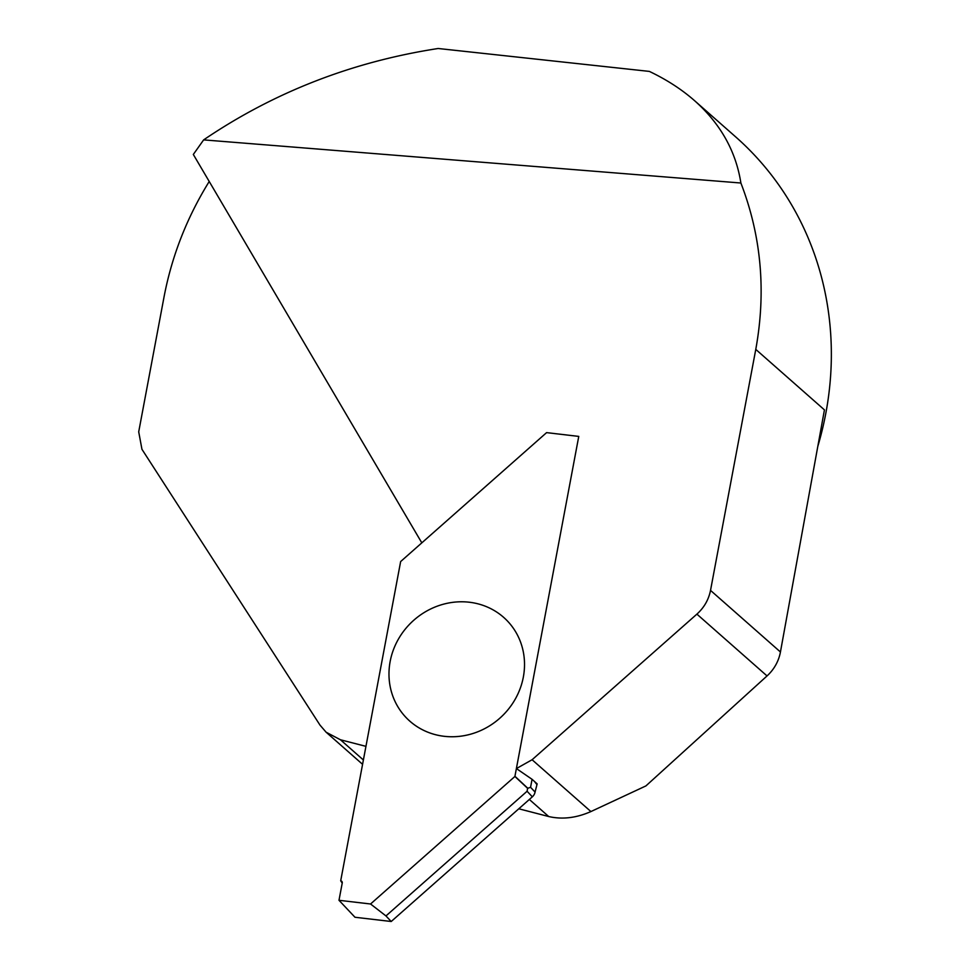 <?xml version="1.0" encoding="UTF-8"?>
<svg xmlns="http://www.w3.org/2000/svg" width="970" height="970" viewBox="0 0 970 970"><rect width="100%" height="100%" fill="white"/><g stroke="black" fill="none" stroke-linecap="round" stroke-linejoin="round"><path stroke-width="1.45" d="M209.217 181.487C186.883 217.595 171.835 256.056 164.051 296.868L138.71 431.832L141.947 449.292L319.979 725.087L326.114 732.217L340.446 739.77L365.945 746.354M532.093 759.74L590.912 811.563L645.911 785.918L767.04 675.932L696.896 614.131L532.093 759.74L516.392 768.567L532.069 779.31L537.15 783.869L535.064 792.078A8.051 7.493 136.7 0 1 532.336 796.819L527.086 791.253L385.963 915.935L370.552 903.991L338.991 900.293L342.252 882.942A2.013 1.879 -43.3 0 0 340.7 880.796L400.646 561.557L546.583 432.632L578.763 436.403L546.583 432.632L421.817 542.861L193.321 154.46L203.639 139.886L740.886 183.015C735.903 151.174 720.492 123.76 694.653 100.747C681.752 89.41 666.657 79.637 649.354 71.404L438.185 48.5C352.025 61.777 273.843 92.235 203.639 139.886M590.912 811.563C576.338 817.989 562.285 819.65 548.717 816.534L529.341 799.462M696.896 614.131C704.123 607.608 708.658 599.69 710.525 590.39L755.775 349.394C766.276 291.473 761.317 236.013 740.886 183.015M516.392 768.567L578.763 436.403L514.9 776.473L370.552 903.991M534.979 782.147L536.555 784.087M518.792 808.786L548.717 816.534M694.653 100.747L735.636 136.855A322.028 297.729 131.4 0 1 817.807 446.394M755.775 349.394L824.439 409.886L780.438 651.986A40.255 37.212 131.4 0 1 767.04 675.932M390.146 661.504A69.998 65.196 -43.3 0 0 479.18 731.21A69.998 65.196 -43.3 0 0 500.92 615.089A69.998 65.196 -43.3 0 0 390.146 661.504A69.998 65.196 -43.3 0 0 444.199 736.315A69.998 65.196 -43.3 0 0 523.351 677.036A69.998 65.196 -43.3 0 0 469.298 602.224A69.998 65.196 -43.3 0 0 390.146 661.504M385.963 915.935L391.213 921.5L354.984 917.256L338.991 900.293M391.213 921.5L532.336 796.819M527.086 791.253L527.619 788.331L514.9 776.473M532.069 779.31L530.566 787.301L535.064 792.078M527.619 788.331L530.566 787.301M342.289 882.482L340.7 880.796L342.216 883.124M354.984 917.256L338.991 900.293L342.252 882.942M340.446 739.77L363.386 759.983M710.525 590.39L780.438 651.986M514.937 776.279L527.922 788.38M326.126 732.217L362.574 764.324"/></g></svg>
